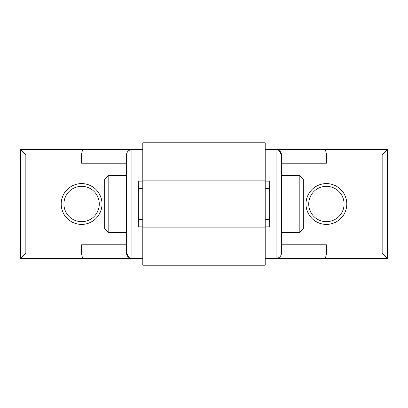 <?xml version="1.0" encoding="UTF-8"?>
<svg xmlns="http://www.w3.org/2000/svg" width="408" height="408" viewBox="0 0 408 408"><rect width="100%" height="100%" fill="white"/><g stroke="black" fill="none" stroke-linecap="round" stroke-linejoin="round"><path stroke-width="0.61" d="M142.8 227.118L265.2 227.118L265.2 265.2L142.8 265.2L142.8 219.504L138.72 219.504L138.72 226.848L142.8 226.848M142.8 181.152L138.72 181.152L138.72 219.504M265.2 226.848L269.28 226.848L269.28 219.504L265.2 219.504L265.2 188.496L269.28 188.496L269.28 219.504M269.28 188.496L269.28 181.152L265.2 181.152M142.8 258.402L83.854 258.402C82.528 258.182 81.778 256.372 81.6 252.96L81.6 244.8L126.48 244.8M128.882 257.463L126.48 252.96L25.842 252.96L25.842 155.04L20.4 149.598L142.8 149.598M126.98 152.765L126.633 153.755M126.48 155.05L126.48 252.96C126.801 256.265 128.617 258.075 131.922 258.402L131.922 149.598C128.617 149.925 126.801 151.735 126.48 155.04L81.6 155.04L81.6 163.2L126.48 163.2M81.6 224.4A20.4 20.4 0 0 0 102 204A20.4 20.4 0 0 0 81.6 183.6A20.4 20.4 0 0 0 61.2 204A20.4 20.4 0 0 0 81.6 224.4M81.6 221.682A17.682 17.682 0 0 0 99.282 204A17.682 17.682 0 0 0 81.6 186.318A17.682 17.682 0 0 0 63.918 204A17.682 17.682 0 0 0 81.6 221.682M108.798 232.56L104.718 228.48L104.718 179.52L108.798 175.44L108.798 232.56L126.48 232.56M265.2 149.598L324.146 149.598C325.472 149.818 326.221 151.628 326.4 155.04L326.4 163.2L281.52 163.2M279.118 150.537L281.52 155.04L382.158 155.04L382.158 252.96L387.6 258.402L265.2 258.402M281.02 255.235L281.367 254.245M281.52 252.95L281.52 155.04C281.199 151.735 279.383 149.925 276.078 149.598L276.078 258.402C279.383 258.075 281.199 256.265 281.52 252.96L281.52 244.8L326.4 244.8L326.4 252.96L281.52 252.96M326.4 183.6A20.4 20.4 0 0 0 306 204A20.4 20.4 0 0 0 326.4 224.4A20.4 20.4 0 0 0 346.8 204A20.4 20.4 0 0 0 326.4 183.6M326.4 186.318A17.682 17.682 0 0 0 308.718 204A17.682 17.682 0 0 0 326.4 221.682A17.682 17.682 0 0 0 344.082 204A17.682 17.682 0 0 0 326.4 186.318M299.202 175.44L303.282 179.52L303.282 228.48L299.202 232.56L299.202 175.44L281.52 175.44M387.6 258.402L387.6 149.598L382.158 155.04M324.146 149.598L387.6 149.598M324.146 258.402C325.472 258.182 326.221 256.372 326.4 252.96L382.158 252.96M20.4 149.598L20.4 258.402L25.842 252.96M83.854 258.402L20.4 258.402M83.854 149.598C82.528 149.818 81.778 151.628 81.6 155.04L25.842 155.04M265.2 180.882L265.2 142.8L142.8 142.8L142.8 180.882L265.2 180.882L265.2 188.496M265.2 227.118L265.2 219.504M138.72 188.496L142.8 188.496L142.8 180.882M142.8 219.504L142.8 188.496M299.202 232.56L281.52 232.56M108.798 175.44L126.48 175.44"/></g></svg>
